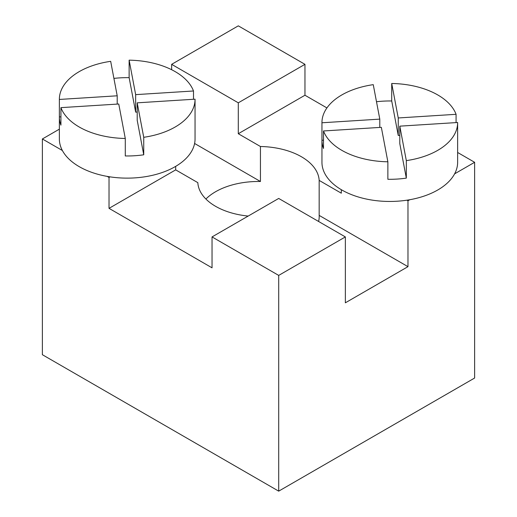<?xml version="1.0" encoding="UTF-8"?>
<svg xmlns="http://www.w3.org/2000/svg" width="517" height="517" viewBox="0 0 517 517"><rect width="100%" height="100%" fill="white"/><g stroke="black" fill="none" stroke-linecap="round" stroke-linejoin="round"><path stroke-width="0.78" d="M304.959 64.334L238.298 25.85L171.644 64.334L238.298 102.818L304.959 64.334L304.959 95.238L326.925 107.917M59.365 129.16L42.375 138.97L42.375 354.707L278.702 491.15L474.625 378.03L474.625 162.293L457.635 152.483M194.599 143.474L260.445 181.493A60.702 35.046 0 0 0 215.576 191.736A60.702 35.046 0 0 0 205.902 199.026M304.959 95.238L238.298 133.722L238.298 102.818M212.041 236.922L278.702 275.406L345.356 236.922L278.702 198.444L212.041 236.922L212.041 267.825L109.029 208.351L109.029 177.447L110.05 176.859A67.843 39.169 0 0 0 195.051 138.97L195.051 99.316A67.843 39.169 0 0 0 195.051 99.18L137.212 102.831L143.739 137.302A67.843 39.169 0 0 0 195.051 99.316M42.375 138.97L62.383 150.518A67.843 39.169 0 0 0 79.237 166.661A67.843 39.169 0 0 0 107.2 176.394L109.029 177.447M278.702 491.15L278.702 275.406M171.644 69.724L171.644 64.334M318.588 221.47A60.702 35.046 0 0 0 319.202 216.52A60.702 35.046 0 0 0 319.17 215.395L407.971 266.662L345.356 302.813L345.356 236.922M407.971 266.662L407.971 200.77L409.8 199.717A67.843 39.169 0 0 0 454.617 173.841L474.625 162.293M260.445 181.493L260.445 146.505L238.298 133.722M323.5 140.172L321.949 140.269L321.949 122.775L379.788 119.123L373.261 84.652A67.843 39.169 0 0 0 321.949 122.639L321.949 162.293A67.843 39.169 0 0 0 341.821 189.985A67.843 39.169 0 0 0 406.95 200.182L407.971 200.77M319.17 215.395L319.17 180.407L341.317 193.196L341.317 189.694M175.683 166.371L175.683 169.873L109.029 208.351M175.683 169.873L197.83 182.656A60.702 35.046 0 0 0 248.173 216.067M60.922 116.848L59.365 116.945L59.365 99.451L117.204 95.8L110.677 61.329A67.843 39.169 0 0 0 59.365 99.316L59.365 138.97A67.843 39.169 0 0 0 62.383 150.518M319.17 180.407A60.702 35.046 0 0 0 260.445 146.505M399.796 126.154L399.796 143.648L406.323 178.119L406.323 160.625A67.843 39.169 0 0 0 457.635 122.639A67.843 39.169 0 0 0 457.635 122.503L399.796 126.154L406.323 160.625M391.718 83.489L398.245 117.96L398.245 135.454L391.718 100.983L391.718 83.489A67.843 39.169 0 0 1 437.763 94.947A67.843 39.169 0 0 1 456.078 114.309L398.245 117.96M107.2 176.394A67.843 39.169 0 0 0 110.05 176.859M454.617 173.841A67.843 39.169 0 0 0 457.635 162.293L457.635 122.639M406.95 200.182A67.843 39.169 0 0 0 409.8 199.717M175.179 71.624A67.843 39.169 0 0 0 129.134 60.166L135.661 94.637L193.5 90.986A67.843 39.169 0 0 0 175.179 71.624M60.922 107.646A67.843 39.169 0 0 0 79.237 127.014A67.843 39.169 0 0 0 125.282 138.472L118.755 104.001L60.922 107.646L60.922 125.14A67.843 39.169 0 0 1 59.365 116.945M129.134 60.166L129.134 77.66A67.843 39.169 0 0 0 113.908 78.403M323.5 130.969A67.843 39.169 0 0 0 341.821 150.337A67.843 39.169 0 0 0 387.866 161.795L381.339 127.324L323.5 130.969L323.5 148.463A67.843 39.169 0 0 1 321.949 140.269M391.718 100.983A67.843 39.169 0 0 0 376.492 101.726M135.661 94.637L135.661 112.131L137.212 112.034M193.5 99.283L193.5 90.986M125.282 138.472L125.282 155.96A67.843 39.169 0 0 0 143.739 154.796L143.739 137.302M137.212 102.831L137.212 120.325L143.739 154.796M129.134 77.66L135.661 112.131M117.204 95.8L117.204 104.098M399.796 135.357L398.245 135.454M456.078 122.607L456.078 114.309M387.866 161.795L387.866 179.283A67.843 39.169 0 0 0 406.323 178.119M379.788 119.123L379.788 127.421"/></g></svg>
